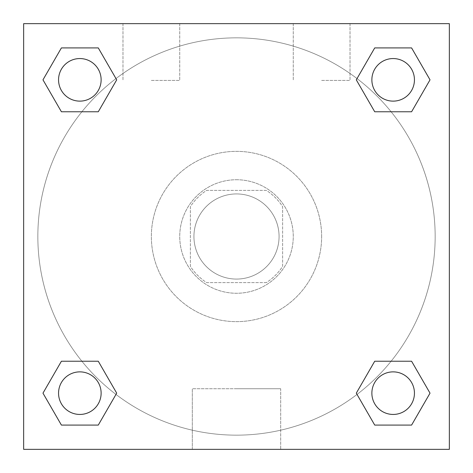 <?xml version="1.0" encoding="UTF-8"?>
<svg xmlns="http://www.w3.org/2000/svg" width="473" height="473" viewBox="0 0 473 473"><rect width="100%" height="100%" fill="white"/><g stroke="black" fill="none" stroke-linecap="round" stroke-linejoin="round"><path stroke-width="0.35" stroke-dasharray="2.37 1.77" d="M279.07 236.5A42.57 42.57 0 0 0 215.215 199.636A42.57 42.57 0 0 0 215.215 273.364A42.57 42.57 0 0 0 279.07 236.5A42.57 42.57 0 0 0 215.215 199.636A42.57 42.57 0 0 0 215.215 273.364A42.57 42.57 0 0 0 279.07 236.5M266.364 282.618L206.636 282.618A54.945 54.945 0 0 1 190.383 266.364L190.383 206.636A54.945 54.945 0 0 1 206.636 190.383L266.364 190.383A54.945 54.945 0 0 1 282.618 206.636L282.618 266.364A54.945 54.945 0 0 1 266.364 282.618L206.636 282.618A54.945 54.945 0 0 1 190.383 266.364L190.383 206.636A54.945 54.945 0 0 1 206.636 190.383L266.364 190.383A54.945 54.945 0 0 1 282.618 206.636L282.618 266.364A54.945 54.945 0 0 1 266.364 282.618M236.5 179.74A56.76 56.76 0 0 1 285.657 264.88A56.76 56.76 0 0 1 187.343 264.88A56.76 56.76 0 0 1 236.5 179.74A56.76 56.76 0 0 0 179.74 236.5A56.76 56.76 0 0 0 236.5 293.26A56.76 56.76 0 0 0 293.26 236.5A56.76 56.76 0 0 0 236.5 179.74M321.64 236.5A85.14 85.14 0 0 0 193.93 162.765A85.14 85.14 0 0 0 193.93 310.235A85.14 85.14 0 0 0 321.64 236.5A85.14 85.14 0 0 0 193.93 162.765A85.14 85.14 0 0 0 193.93 310.235A85.14 85.14 0 0 0 321.64 236.5M23.65 23.65L449.35 23.65L449.35 449.35L23.65 449.35L23.65 23.65L449.35 23.65L449.35 449.35L23.65 449.35L23.65 23.65L449.35 23.65L449.35 449.35L23.65 449.35L23.65 23.65M374.722 111.77L356.293 79.842L374.722 111.77L356.293 79.842L374.722 111.77L356.293 79.842L374.722 47.915L411.593 47.915L430.022 79.842L411.593 111.77L391.124 111.77M81.876 111.77L61.407 111.77L42.978 79.842L61.407 111.77L81.876 111.77L61.407 111.77L42.978 79.842L61.407 47.915L98.278 47.915L116.707 79.842L98.278 111.77L116.707 79.842L98.278 47.915L116.707 79.842L98.278 111.77M98.278 361.23L116.707 393.158L98.278 361.23L116.707 393.158L98.278 425.085L116.707 393.158L98.278 361.23L116.707 393.158L98.278 425.085L61.407 425.085L42.978 393.158L61.407 361.23L81.876 361.23M391.124 361.23L411.593 361.23L430.022 393.158L411.593 425.085L430.022 393.158L411.593 361.23L391.124 361.23L411.593 361.23L430.022 393.158L411.593 425.085L374.722 425.085L356.293 393.158L374.722 361.23L356.293 393.158L374.722 425.085L356.293 393.158L374.722 361.23L356.293 393.158L374.722 425.085L356.293 393.158M23.65 334.056L23.65 295.034L23.662 334.056M236.5 449.35L192.316 449.35L236.5 449.35M236.5 388.729L280.684 388.729L236.5 388.729M449.35 295.034L449.35 334.056L449.338 295.034M151.36 23.65L122.98 23.65L151.36 23.65M321.64 23.65L293.26 23.65L321.64 23.65M151.36 80.41L179.74 80.41L151.36 80.41M321.64 80.41L350.02 80.41L321.64 80.41M371.873 393.158A21.285 21.285 0 0 0 403.8 411.593A21.285 21.285 0 0 0 403.8 374.722A21.285 21.285 0 0 0 371.873 393.158A21.285 21.285 0 0 1 403.8 374.722A21.285 21.285 0 0 1 403.8 411.593A21.285 21.285 0 0 1 371.873 393.158M101.127 79.842A21.285 21.285 0 0 0 69.2 61.407A21.285 21.285 0 0 0 69.2 98.278A21.285 21.285 0 0 0 101.127 79.842A21.285 21.285 0 0 0 69.2 61.407A21.285 21.285 0 0 0 69.2 98.278A21.285 21.285 0 0 0 101.127 79.842A21.285 21.285 0 0 0 69.2 61.407A21.285 21.285 0 0 0 69.2 98.278A21.285 21.285 0 0 0 101.127 79.842A21.285 21.285 0 0 0 69.2 61.407A21.285 21.285 0 0 0 69.2 98.278A21.285 21.285 0 0 0 101.127 79.842A21.285 21.285 0 0 0 69.2 61.407A21.285 21.285 0 0 0 69.2 98.278A21.285 21.285 0 0 0 101.127 79.842M414.443 79.842A21.285 21.285 0 0 0 382.515 61.407A21.285 21.285 0 0 0 382.515 98.278A21.285 21.285 0 0 0 414.443 79.842A21.285 21.285 0 0 0 382.515 61.407A21.285 21.285 0 0 0 382.515 98.278A21.285 21.285 0 0 0 414.443 79.842A21.285 21.285 0 0 0 382.515 61.407A21.285 21.285 0 0 0 382.515 98.278A21.285 21.285 0 0 0 414.443 79.842A21.285 21.285 0 0 0 382.515 61.407A21.285 21.285 0 0 0 382.515 98.278A21.285 21.285 0 0 0 414.443 79.842A21.285 21.285 0 0 0 382.515 61.407A21.285 21.285 0 0 0 382.515 98.278A21.285 21.285 0 0 0 414.443 79.842M101.127 393.158A21.285 21.285 0 0 0 69.2 374.722A21.285 21.285 0 0 0 69.2 411.593A21.285 21.285 0 0 0 101.127 393.158A21.285 21.285 0 0 0 69.2 374.722A21.285 21.285 0 0 0 69.2 411.593A21.285 21.285 0 0 0 101.127 393.158A21.285 21.285 0 0 0 69.2 374.722A21.285 21.285 0 0 0 69.2 411.593A21.285 21.285 0 0 0 101.127 393.158A21.285 21.285 0 0 0 69.2 374.722A21.285 21.285 0 0 0 69.2 411.593A21.285 21.285 0 0 0 101.127 393.158A21.285 21.285 0 0 0 69.2 374.722A21.285 21.285 0 0 0 69.2 411.593A21.285 21.285 0 0 0 101.127 393.158M435.16 236.5A198.66 198.66 0 0 0 137.17 64.458A198.66 198.66 0 0 0 137.17 408.542A198.66 198.66 0 0 0 435.16 236.5A198.66 198.66 0 0 0 137.17 64.458A198.66 198.66 0 0 0 137.17 408.542A198.66 198.66 0 0 0 435.16 236.5M42.978 393.158L61.407 425.085L98.278 425.085L116.707 393.158L98.278 425.085L61.407 425.085L42.978 393.158L61.407 425.085L42.978 393.158L61.407 361.23M356.293 79.842L374.722 47.915L356.293 79.842L374.722 47.915L411.593 47.915L430.022 79.842L411.593 47.915L430.022 79.842L411.593 111.77M280.684 449.35L192.316 449.35L280.684 449.35L280.684 388.729L192.316 388.729L280.684 388.729L280.684 449.35M414.443 393.158A21.285 21.285 0 0 0 382.515 374.722A21.285 21.285 0 0 0 382.515 411.593A21.285 21.285 0 0 0 414.443 393.158A21.285 21.285 0 0 0 382.515 374.722A21.285 21.285 0 0 0 382.515 411.593A21.285 21.285 0 0 0 414.443 393.158A21.285 21.285 0 0 0 382.515 374.722A21.285 21.285 0 0 0 382.515 411.593A21.285 21.285 0 0 0 414.443 393.158M42.978 79.842L61.407 111.77L42.978 79.842L61.407 47.915L98.278 47.915L116.707 79.842L98.278 47.915L61.407 47.915L42.978 79.842L61.407 47.915M411.593 361.23L430.022 393.158L411.593 425.085L374.722 425.085L411.593 425.085L430.022 393.158L411.593 361.23M374.722 47.915L411.593 47.915L430.022 79.842M192.316 449.35L192.316 388.729L192.316 449.35M122.98 23.65L122.98 80.41L122.98 23.65M179.74 23.65L179.74 80.41L179.74 23.65M293.26 23.65L293.26 80.41L293.26 23.65M350.02 23.65L350.02 80.41L350.02 23.65"/><path stroke-width="0.71" d="M411.593 111.77L374.722 111.77L411.593 111.77L430.022 79.842L411.593 111.77L374.722 111.77L356.293 79.842L374.722 47.915L356.293 79.842M61.407 47.915L98.278 47.915L61.407 47.915L98.278 47.915L116.707 79.842L98.278 111.77L61.407 111.77L98.278 111.77L61.407 111.77L42.978 79.842L61.407 47.915L42.978 79.842M61.407 361.23L98.278 361.23L61.407 361.23L42.978 393.158L61.407 361.23L98.278 361.23L116.707 393.158L98.278 425.085L61.407 425.085L98.278 425.085L61.407 425.085L42.978 393.158M391.124 361.23L374.722 361.23L391.124 361.23L374.722 361.23L356.293 393.158L374.722 361.23L411.593 361.23L374.722 361.23L411.593 361.23L430.022 393.158L411.593 425.085L374.722 425.085L411.593 425.085L374.722 425.085L356.293 393.158M449.35 23.65L23.65 23.65L23.65 449.35L449.35 449.35L449.35 23.65M374.722 47.915L411.593 47.915L374.722 47.915L411.593 47.915L430.022 79.842M414.443 393.158A21.285 21.285 0 0 0 382.515 374.722A21.285 21.285 0 0 0 382.515 411.593A21.285 21.285 0 0 0 414.443 393.158M101.127 393.158A21.285 21.285 0 0 0 69.2 374.722A21.285 21.285 0 0 0 69.2 411.593A21.285 21.285 0 0 0 101.127 393.158M414.443 79.842A21.285 21.285 0 0 0 382.515 61.407A21.285 21.285 0 0 0 382.515 98.278A21.285 21.285 0 0 0 414.443 79.842M101.127 79.842A21.285 21.285 0 0 0 69.2 61.407A21.285 21.285 0 0 0 69.2 98.278A21.285 21.285 0 0 0 101.127 79.842M81.876 361.23L98.278 361.23M391.124 111.77L374.722 111.77M98.278 111.77L81.876 111.77"/></g></svg>
